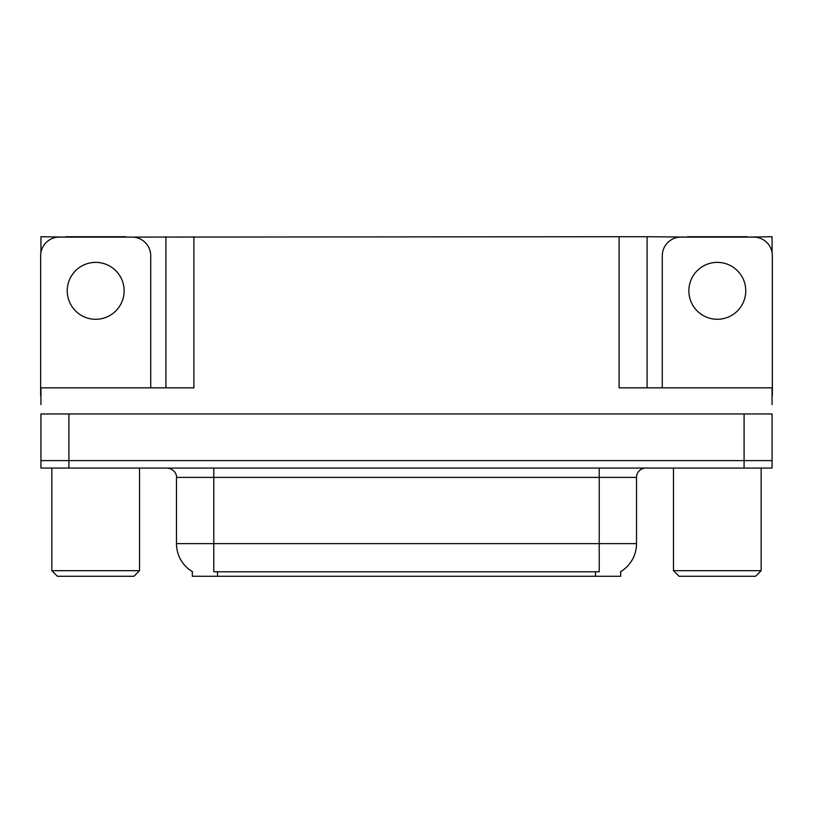 <?xml version="1.0" encoding="UTF-8"?>
<svg xmlns="http://www.w3.org/2000/svg" width="813" height="813" viewBox="0 0 813 813"><rect width="100%" height="100%" fill="white"/><g stroke="black" fill="none" stroke-linecap="round" stroke-linejoin="round"><path stroke-width="1.22" d="M620.675 571.62L620.675 576.275L192.325 576.275L192.325 571.62M68.912 468.064L772.065 468.064L772.065 460.605L40.935 460.605L40.935 413.959L68.912 413.959L68.912 460.605L40.935 460.605L40.935 468.064L68.912 468.064L68.912 460.605L772.065 460.605L772.065 413.959L68.912 413.959M125.537 237.101L619.089 236.725L619.089 387.842L772.065 387.842L772.065 404.63M40.935 404.63L40.935 387.842L193.911 387.842L193.911 236.725M65.833 237.101L40.935 236.725L40.935 252.538M747.167 237.101L772.065 236.725L772.065 252.538M165.923 236.725L165.923 387.842M619.089 236.725L647.077 236.725L647.077 387.842L647.077 236.725L687.463 237.101M747.167 236.725L687.463 236.725M65.833 236.725L125.537 236.725M192.6 571.793A32.652 32.652 0 0 1 176.472 543.623L213.778 543.623L213.778 571.793L599.222 571.793L599.222 543.623L636.528 543.623L636.528 477.394A9.329 9.329 0 0 1 645.857 468.064M176.472 543.623L176.472 477.394C176.939 475.879 175.344 468.928 167.143 468.064M620.4 571.793A32.652 32.652 0 0 0 636.528 543.623M772.065 468.064L772.065 460.605M95.69 262.375A28.455 28.455 0 0 0 67.235 290.83A28.455 28.455 0 0 0 95.69 319.285A28.455 28.455 0 0 0 124.135 290.83A28.455 28.455 0 0 0 95.69 262.375M40.935 395.311A18.658 18.658 0 0 0 40.65 395.301L40.65 255.76A18.658 18.658 0 0 1 59.308 237.101L132.062 237.101A18.658 18.658 0 0 1 150.72 255.76L150.72 387.842M717.31 262.375A28.455 28.455 0 0 0 688.865 290.83A28.455 28.455 0 0 0 717.31 319.285A28.455 28.455 0 0 0 745.765 290.83A28.455 28.455 0 0 0 717.31 262.375M662.28 387.842L662.28 255.76A18.658 18.658 0 0 1 680.938 237.101L753.692 237.101A18.658 18.658 0 0 1 772.35 255.76L772.35 395.301A18.658 18.658 0 0 0 772.065 395.311M57.438 576.275L51.839 570.675L139.531 570.675L133.932 576.275L57.438 576.275M679.068 576.275L673.469 570.675L761.161 570.675L755.562 576.275L679.068 576.275M744.088 413.959L744.088 468.064M595.492 576.275L595.492 571.62M217.508 576.275L217.508 571.62M599.222 468.064L599.222 477.394L176.472 477.394M636.528 477.394L599.222 477.394L599.222 543.623L213.778 543.623L213.778 468.064M139.531 468.064L139.531 570.675M51.839 468.064L51.839 570.675M761.161 468.064L761.161 570.675M673.469 468.064L673.469 570.675"/></g></svg>
